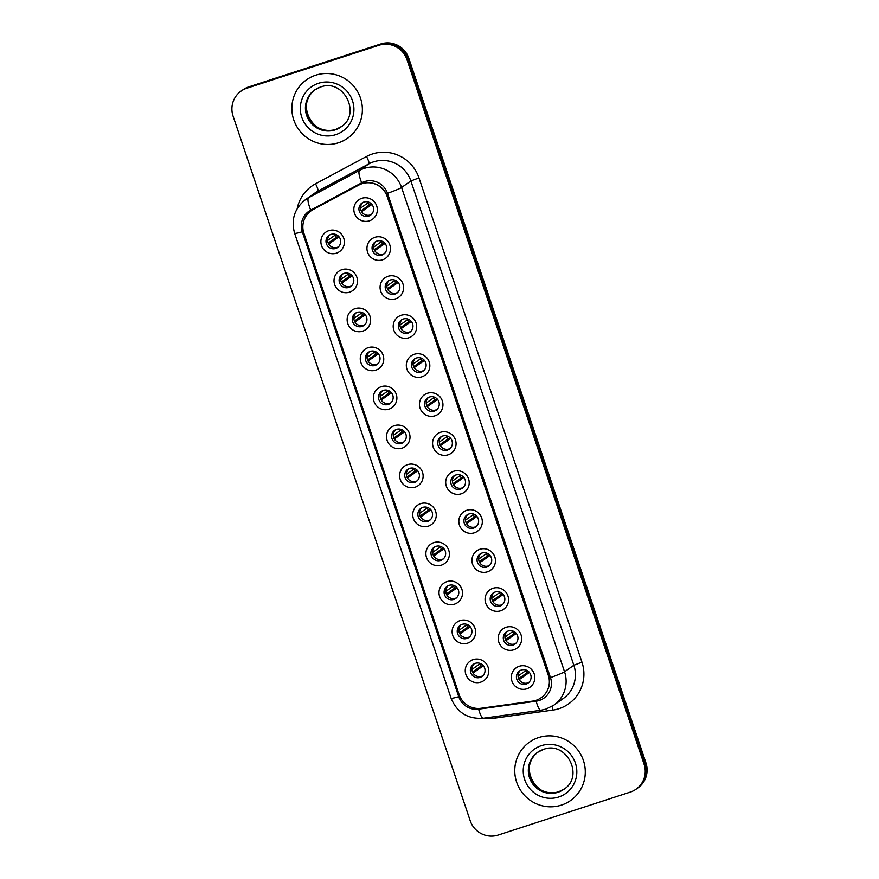 <?xml version="1.0" encoding="UTF-8"?>
<svg xmlns="http://www.w3.org/2000/svg" width="879" height="879" viewBox="0 0 879 879"><rect width="100%" height="100%" fill="white"/><g stroke="black" fill="none" stroke-linecap="round" stroke-linejoin="round"><path stroke-width="1.32" d="M349.556 292.18A11.899 11.68 54.9 0 1 334.635 284.532A11.899 11.68 54.9 0 1 341.975 269.655A11.899 11.68 54.9 0 1 356.885 277.292A11.899 11.68 54.9 0 1 349.556 292.18M344.085 273.38A7.439 7.307 -125.1 0 0 339.92 283.686A7.439 7.307 -125.1 0 0 350.732 286.51A7.439 7.307 -125.1 0 0 344.085 273.38M362.675 331.174A11.899 11.68 54.9 0 1 347.754 323.527A11.899 11.68 54.9 0 1 355.094 308.65A11.899 11.68 54.9 0 1 370.015 316.286A11.899 11.68 54.9 0 1 362.675 331.174M357.215 312.375A7.439 7.307 -125.1 0 0 353.05 322.681A7.439 7.307 -125.1 0 0 363.862 325.505A7.439 7.307 -125.1 0 0 357.215 312.375M375.794 370.169A11.899 11.68 54.9 0 1 360.884 362.522A11.899 11.68 54.9 0 1 368.224 347.644A11.899 11.68 54.9 0 1 383.134 355.281A11.899 11.68 54.9 0 1 375.794 370.169M370.334 351.38A7.439 7.307 -125.1 0 0 366.169 361.676A7.439 7.307 -125.1 0 0 376.981 364.499A7.439 7.307 -125.1 0 0 370.334 351.38M388.925 409.164A11.899 11.68 54.9 0 1 374.004 401.516A11.899 11.68 54.9 0 1 381.343 386.639A11.899 11.68 54.9 0 1 396.264 394.286A11.899 11.68 54.9 0 1 388.925 409.164M383.464 390.375A7.439 7.307 -125.1 0 0 379.299 400.67A7.439 7.307 -125.1 0 0 390.111 403.494A7.439 7.307 -125.1 0 0 383.464 390.375M402.044 448.158A11.899 11.68 54.9 0 1 387.134 440.511A11.899 11.68 54.9 0 1 394.462 425.634A11.899 11.68 54.9 0 1 409.383 433.281A11.899 11.68 54.9 0 1 402.044 448.158M396.583 429.37A7.439 7.307 -125.1 0 0 392.419 439.676A7.439 7.307 -125.1 0 0 403.23 442.489A7.439 7.307 -125.1 0 0 396.583 429.37M415.174 487.153A11.899 11.68 54.9 0 1 400.253 479.505A11.899 11.68 54.9 0 1 407.592 464.628A11.899 11.68 54.9 0 1 422.502 472.276A11.899 11.68 54.9 0 1 415.174 487.153M409.702 468.364A7.439 7.307 -125.1 0 0 405.538 478.67A7.439 7.307 -125.1 0 0 416.349 481.483A7.439 7.307 -125.1 0 0 409.702 468.364M428.293 526.147A11.899 11.68 54.9 0 1 413.372 518.5A11.899 11.68 54.9 0 1 420.711 503.623A11.899 11.68 54.9 0 1 435.632 511.27A11.899 11.68 54.9 0 1 428.293 526.147M422.832 507.359A7.439 7.307 -125.1 0 0 418.668 517.665A7.439 7.307 -125.1 0 0 429.479 520.478A7.439 7.307 -125.1 0 0 422.832 507.359M441.412 565.142A11.899 11.68 54.9 0 1 426.502 557.495A11.899 11.68 54.9 0 1 433.841 542.618A11.899 11.68 54.9 0 1 448.751 550.265A11.899 11.68 54.9 0 1 441.412 565.142M435.951 546.353A7.439 7.307 -125.1 0 0 431.787 556.66A7.439 7.307 -125.1 0 0 442.598 559.473A7.439 7.307 -125.1 0 0 435.951 546.353M454.542 604.137A11.899 11.68 54.9 0 1 439.621 596.5A11.899 11.68 54.9 0 1 446.961 581.612A11.899 11.68 54.9 0 1 461.882 589.26A11.899 11.68 54.9 0 1 454.542 604.137M449.081 585.348A7.439 7.307 -125.1 0 0 444.917 595.654A7.439 7.307 -125.1 0 0 455.729 598.467A7.439 7.307 -125.1 0 0 449.081 585.348M467.661 643.131A11.899 11.68 54.9 0 1 452.751 635.495A11.899 11.68 54.9 0 1 460.08 620.607A11.899 11.68 54.9 0 1 475.001 628.254A11.899 11.68 54.9 0 1 467.661 643.131M462.2 624.343A7.439 7.307 -125.1 0 0 458.036 634.649A7.439 7.307 -125.1 0 0 468.848 637.473A7.439 7.307 -125.1 0 0 462.2 624.343M480.791 682.126A11.899 11.68 54.9 0 1 465.87 674.49A11.899 11.68 54.9 0 1 473.21 659.602A11.899 11.68 54.9 0 1 488.12 667.249A11.899 11.68 54.9 0 1 480.791 682.126M475.319 663.337A7.439 7.307 -125.1 0 0 471.155 673.644A7.439 7.307 -125.1 0 0 481.967 676.467A7.439 7.307 -125.1 0 0 475.319 663.337M336.426 253.174A11.899 11.68 54.9 0 1 321.516 245.538A11.899 11.68 54.9 0 1 328.845 230.65A11.899 11.68 54.9 0 1 343.766 238.297A11.899 11.68 54.9 0 1 336.426 253.174M330.965 234.385A7.439 7.307 -125.1 0 0 326.801 244.692A7.439 7.307 -125.1 0 0 337.613 247.515A7.439 7.307 -125.1 0 0 330.965 234.385M382.497 259.832A11.899 11.68 54.9 0 1 367.576 252.185A11.899 11.68 54.9 0 1 374.915 237.308A11.899 11.68 54.9 0 1 389.826 244.955A11.899 11.68 54.9 0 1 382.497 259.832M377.025 241.044A7.439 7.307 -125.1 0 0 372.861 251.35A7.439 7.307 -125.1 0 0 383.673 254.163A7.439 7.307 -125.1 0 0 377.025 241.044M395.616 298.827A11.899 11.68 54.9 0 1 380.695 291.18A11.899 11.68 54.9 0 1 388.035 276.303A11.899 11.68 54.9 0 1 402.956 283.95A11.899 11.68 54.9 0 1 395.616 298.827M390.155 280.038A7.439 7.307 -125.1 0 0 385.991 290.345A7.439 7.307 -125.1 0 0 396.803 293.157A7.439 7.307 -125.1 0 0 390.155 280.038M408.735 337.822A11.899 11.68 54.9 0 1 393.825 330.174A11.899 11.68 54.9 0 1 401.165 315.297A11.899 11.68 54.9 0 1 416.075 322.945A11.899 11.68 54.9 0 1 408.735 337.822M403.274 319.033A7.439 7.307 -125.1 0 0 399.11 329.339A7.439 7.307 -125.1 0 0 409.922 332.152A7.439 7.307 -125.1 0 0 403.274 319.033M421.865 376.816A11.899 11.68 54.9 0 1 406.944 369.18A11.899 11.68 54.9 0 1 414.284 354.292A11.899 11.68 54.9 0 1 429.205 361.939A11.899 11.68 54.9 0 1 421.865 376.816M416.404 358.028A7.439 7.307 -125.1 0 0 412.24 368.334A7.439 7.307 -125.1 0 0 423.052 371.158A7.439 7.307 -125.1 0 0 416.404 358.028M434.984 415.811A11.899 11.68 54.9 0 1 420.074 408.175A11.899 11.68 54.9 0 1 427.403 393.287A11.899 11.68 54.9 0 1 442.324 400.934A11.899 11.68 54.9 0 1 434.984 415.811M429.523 397.022A7.439 7.307 -125.1 0 0 425.359 407.329A7.439 7.307 -125.1 0 0 436.171 410.152A7.439 7.307 -125.1 0 0 429.523 397.022M448.114 454.806A11.899 11.68 54.9 0 1 433.193 447.169A11.899 11.68 54.9 0 1 440.533 432.281A11.899 11.68 54.9 0 1 455.443 439.929A11.899 11.68 54.9 0 1 448.114 454.806M442.642 436.017A7.439 7.307 -125.1 0 0 438.478 446.323A7.439 7.307 -125.1 0 0 449.29 449.147A7.439 7.307 -125.1 0 0 442.642 436.017M461.233 493.811A11.899 11.68 54.9 0 1 446.312 486.164A11.899 11.68 54.9 0 1 453.652 471.287A11.899 11.68 54.9 0 1 468.573 478.923A11.899 11.68 54.9 0 1 461.233 493.811M455.772 475.012A7.439 7.307 -125.1 0 0 451.608 485.318A7.439 7.307 -125.1 0 0 462.42 488.142A7.439 7.307 -125.1 0 0 455.772 475.012M474.352 532.806A11.899 11.68 54.9 0 1 459.442 525.159A11.899 11.68 54.9 0 1 466.782 510.281A11.899 11.68 54.9 0 1 481.692 517.918A11.899 11.68 54.9 0 1 474.352 532.806M468.892 514.006A7.439 7.307 -125.1 0 0 464.727 524.313A7.439 7.307 -125.1 0 0 475.539 527.136A7.439 7.307 -125.1 0 0 468.892 514.006M487.482 571.8A11.899 11.68 54.9 0 1 472.561 564.153A11.899 11.68 54.9 0 1 479.901 549.276A11.899 11.68 54.9 0 1 494.822 556.912A11.899 11.68 54.9 0 1 487.482 571.8M482.022 553.012A7.439 7.307 -125.1 0 0 477.857 563.307A7.439 7.307 -125.1 0 0 488.669 566.131A7.439 7.307 -125.1 0 0 482.022 553.012M500.601 610.795A11.899 11.68 54.9 0 1 485.691 603.148A11.899 11.68 54.9 0 1 493.02 588.271A11.899 11.68 54.9 0 1 507.941 595.918A11.899 11.68 54.9 0 1 500.601 610.795M495.141 592.006A7.439 7.307 -125.1 0 0 490.976 602.302A7.439 7.307 -125.1 0 0 501.788 605.126A7.439 7.307 -125.1 0 0 495.141 592.006M513.732 649.79A11.899 11.68 54.9 0 1 498.811 642.142A11.899 11.68 54.9 0 1 506.15 627.265A11.899 11.68 54.9 0 1 521.06 634.913A11.899 11.68 54.9 0 1 513.732 649.79M508.26 631.001A7.439 7.307 -125.1 0 0 504.096 641.307A7.439 7.307 -125.1 0 0 514.907 644.12A7.439 7.307 -125.1 0 0 508.26 631.001M526.851 688.784A11.899 11.68 54.9 0 1 511.93 681.137A11.899 11.68 54.9 0 1 519.269 666.26A11.899 11.68 54.9 0 1 534.19 673.907A11.899 11.68 54.9 0 1 526.851 688.784M521.39 669.996A7.439 7.307 -125.1 0 0 517.226 680.302A7.439 7.307 -125.1 0 0 528.037 683.115A7.439 7.307 -125.1 0 0 521.39 669.996M369.367 220.838A11.899 11.68 54.9 0 1 354.457 213.19A11.899 11.68 54.9 0 1 361.785 198.313A11.899 11.68 54.9 0 1 376.706 205.961A11.899 11.68 54.9 0 1 369.367 220.838M363.906 202.049A7.439 7.307 -125.1 0 0 359.742 212.355A7.439 7.307 -125.1 0 0 370.553 215.168A7.439 7.307 -125.1 0 0 363.906 202.049M351.512 285.884A7.439 7.307 54.9 0 1 343.03 273.819M364.631 324.878A7.439 7.307 54.9 0 1 356.16 312.814M377.761 363.873A7.439 7.307 54.9 0 1 369.279 351.82M390.88 402.868A7.439 7.307 54.9 0 1 382.409 390.814M403.999 441.862A7.439 7.307 54.9 0 1 395.528 429.809M417.129 480.857A7.439 7.307 54.9 0 1 408.647 468.804M430.249 519.852A7.439 7.307 54.9 0 1 421.777 507.798M443.379 558.846A7.439 7.307 54.9 0 1 434.896 546.793M456.498 597.841A7.439 7.307 54.9 0 1 448.026 585.788M469.617 636.835A7.439 7.307 54.9 0 1 461.145 624.782M482.747 675.841A7.439 7.307 54.9 0 1 474.264 663.777M338.382 246.889A7.439 7.307 54.9 0 1 329.911 234.825M384.453 253.537A7.439 7.307 54.9 0 1 375.97 241.483M397.572 292.531A7.439 7.307 54.9 0 1 389.1 280.478M410.702 331.526A7.439 7.307 54.9 0 1 402.219 319.473M423.821 370.52A7.439 7.307 54.9 0 1 415.349 358.467M436.94 409.515A7.439 7.307 54.9 0 1 428.469 397.462M450.07 448.521A7.439 7.307 54.9 0 1 441.588 436.456M463.189 487.515A7.439 7.307 54.9 0 1 454.718 475.451M476.319 526.51A7.439 7.307 54.9 0 1 467.837 514.446M489.438 565.505A7.439 7.307 54.9 0 1 480.967 553.451M502.557 604.499A7.439 7.307 54.9 0 1 494.086 592.446M515.687 643.494A7.439 7.307 54.9 0 1 507.205 631.441M528.806 682.489A7.439 7.307 54.9 0 1 520.335 670.435M371.323 214.542A7.439 7.307 54.9 0 1 362.851 202.489M358.874 185.051A20.085 19.712 54.9 0 1 387.21 196.599L548.298 675.248A20.085 19.712 54.9 0 1 532.564 701.134L480.956 708.276A20.085 19.712 54.9 0 1 459.135 694.608L303.903 233.331A20.085 19.712 54.9 0 1 313.122 209.576L358.995 184.975A20.085 19.712 54.9 0 1 387.331 196.522L548.419 675.171A20.085 19.712 54.9 0 1 541.189 697.706L541.068 697.783M315.748 75.187A35.698 35.05 -125.1 0 0 306.584 79.769A35.698 35.05 -125.1 0 0 295.751 124.642A35.698 35.05 -125.1 0 0 338.492 142.761A35.698 35.05 -125.1 0 0 347.655 138.179A35.698 35.05 -125.1 0 0 358.478 93.295A35.698 35.05 -125.1 0 0 315.748 75.187A35.698 35.05 -125.1 0 0 306.584 79.769A35.698 35.05 -125.1 0 0 295.751 124.642A35.698 35.05 -125.1 0 0 338.492 142.761A35.698 35.05 -125.1 0 0 347.655 138.179A35.698 35.05 -125.1 0 0 358.478 93.295A35.698 35.05 -125.1 0 0 315.748 75.187M538.651 737.547A35.698 35.05 -125.1 0 0 529.488 742.129A35.698 35.05 -125.1 0 0 518.665 787.013A35.698 35.05 -125.1 0 0 561.395 805.12A35.698 35.05 -125.1 0 0 570.559 800.538A35.698 35.05 -125.1 0 0 581.393 755.665A35.698 35.05 -125.1 0 0 538.651 737.547A35.698 35.05 -125.1 0 0 529.488 742.129A35.698 35.05 -125.1 0 0 518.665 787.013A35.698 35.05 -125.1 0 0 561.395 805.12A35.698 35.05 -125.1 0 0 570.559 800.538A35.698 35.05 -125.1 0 0 581.393 755.665A35.698 35.05 -125.1 0 0 538.651 737.547M364.565 181.59A18.294 17.954 -125.1 0 0 361.676 182.821L310.694 210.147A18.294 17.954 -125.1 0 0 302.299 231.792L458.761 696.706A18.294 17.954 -125.1 0 0 478.626 709.155L536.135 701.2A18.294 17.954 -125.1 0 0 550.474 677.621L387.496 193.347A18.294 17.954 -125.1 0 0 364.565 181.59M241.11 91.086L242.967 89.779A22.316 21.909 -125.1 0 1 248.691 86.911L380.827 43.95A22.316 21.909 -125.1 0 1 408.801 58.278L645.922 762.873A22.316 21.909 -125.1 0 1 637.89 787.914L636.967 788.573A22.316 21.909 -125.1 0 0 644.999 763.532L407.867 58.937A22.316 21.909 -125.1 0 0 379.904 44.598L247.768 87.57A22.316 21.909 -125.1 0 0 242.033 90.427A22.316 21.909 -125.1 0 1 247.768 87.57L379.904 44.598A22.316 21.909 -125.1 0 1 407.867 58.937L644.999 763.532A22.316 21.909 -125.1 0 1 636.967 788.573L636.033 789.221A22.316 21.909 -125.1 0 0 644.065 764.181L406.944 59.585A22.316 21.909 -125.1 0 0 378.97 45.258L246.834 88.219A22.316 21.909 -125.1 0 0 233.078 116.127L470.199 820.722A22.316 21.909 -125.1 0 0 498.173 835.05L630.309 792.089A22.316 21.909 -125.1 0 0 636.033 789.221M311.133 210.795L311.243 210.718A20.085 19.712 54.9 0 1 313.232 209.488L358.995 184.975M368.422 202.588A11.899 11.68 -125.1 0 0 369.345 204.95L361.137 210.718M360.566 208.114L368.916 202.236M371.938 204.466L361.643 211.707M369.345 204.95L371.696 204.192M327.625 240.45L335.976 234.572M335.481 234.935A11.899 11.68 54.9 0 0 336.404 237.297L328.197 243.065M338.997 236.814L328.702 244.043M336.404 237.297L338.756 236.528M381.541 241.582A11.899 11.68 -125.1 0 0 382.464 243.944L374.267 249.713M373.685 247.109L382.046 241.231M385.057 243.461L374.762 250.702M382.464 243.944L384.815 243.186M394.671 280.577A11.899 11.68 -125.1 0 0 395.594 282.939L387.386 288.708M386.804 286.104L395.165 280.225M398.176 282.456L387.892 289.696M395.594 282.939L397.945 282.181M407.79 319.571A11.899 11.68 -125.1 0 0 408.713 321.934L400.516 327.702M399.934 325.098L408.296 319.22M411.306 321.45L401.011 328.691M408.713 321.934L411.064 321.176M420.909 358.566A11.899 11.68 -125.1 0 0 421.843 360.928L413.635 366.697M413.053 364.093L421.415 358.214M424.425 360.456L414.141 367.686M421.843 360.928L424.183 360.17M340.744 279.445L349.106 273.578M348.6 273.929A11.899 11.68 54.9 0 0 349.523 276.292L341.327 282.06M352.116 275.808L341.821 283.038M349.523 276.292L351.875 275.523M353.863 318.451L362.225 312.572M361.73 312.924A11.899 11.68 54.9 0 0 362.653 315.286L354.446 321.055M365.235 314.803L354.951 322.033M362.653 315.286L365.005 314.517M366.993 357.445L375.355 351.567M374.85 351.919A11.899 11.68 54.9 0 0 375.772 354.281L367.576 360.049M378.366 353.797L368.07 361.027M375.772 354.281L378.124 353.512M434.039 397.561A11.899 11.68 -125.1 0 0 434.962 399.923L426.754 405.691M426.183 403.087L434.534 397.209M437.555 399.451L427.26 406.68M434.962 399.923L437.313 399.165M447.158 436.566A11.899 11.68 -125.1 0 0 448.081 438.929L439.885 444.697M439.302 442.082L447.664 436.204M450.674 438.445L440.379 445.675M448.081 438.929L450.433 438.16M460.288 475.561A11.899 11.68 -125.1 0 0 461.211 477.923L453.004 483.692M452.421 481.077L460.783 475.209M463.793 477.44L453.509 484.67M461.211 477.923L463.563 477.154M380.113 396.44L388.474 390.562M387.969 390.913A11.899 11.68 54.9 0 0 388.903 393.276L380.695 399.044M391.485 392.792L381.2 400.033M388.903 393.276L391.243 392.506M393.243 435.435L401.593 429.556M401.099 429.908A11.899 11.68 54.9 0 0 402.022 432.27L393.814 438.039M404.615 431.787L394.319 439.028M402.022 432.27L404.373 431.512M406.362 474.429L414.723 468.551M414.218 468.903A11.899 11.68 54.9 0 0 415.141 471.265L406.944 477.033M417.734 470.781L407.438 478.022M415.141 471.265L417.492 470.507M473.407 514.556A11.899 11.68 -125.1 0 0 474.33 516.918L466.134 522.686M465.551 520.082L473.913 514.204M476.923 516.434L466.628 523.664M474.33 516.918L476.682 516.149M486.526 553.55A11.899 11.68 -125.1 0 0 487.46 555.913L479.253 561.681M478.67 559.077L487.032 553.199M490.042 555.429L479.758 562.659M487.46 555.913L489.801 555.143M499.657 592.545A11.899 11.68 -125.1 0 0 500.58 594.907L492.372 600.676M491.8 598.072L500.151 592.193M503.173 594.424L492.877 601.665M500.58 594.907L502.931 594.138M512.776 631.54A11.899 11.68 -125.1 0 0 513.699 633.902L505.502 639.67M504.92 637.066L513.281 631.188M516.292 633.418L505.996 640.659M513.699 633.902L516.05 633.144M525.906 670.534A11.899 11.68 -125.1 0 0 526.829 672.896L518.621 678.665M518.039 676.061L526.4 670.183M529.411 672.413L519.126 679.654M526.829 672.896L529.18 672.138M419.481 513.424L427.842 507.546M427.348 507.897A11.899 11.68 54.9 0 0 428.271 510.259L420.063 516.028M430.853 509.776L420.569 517.017M428.271 510.259L430.622 509.501M432.611 552.419L440.972 546.54M440.467 546.892A11.899 11.68 54.9 0 0 441.39 549.254L433.193 555.023M443.983 548.771L433.688 556.011M441.39 549.254L443.741 548.496M445.73 591.413L454.091 585.535M453.586 585.886A11.899 11.68 54.9 0 0 454.52 588.249L446.312 594.017M457.102 587.776L446.818 595.006M454.52 588.249L456.86 587.491M458.86 630.408L467.21 624.529M466.716 624.881A11.899 11.68 54.9 0 0 467.639 627.243L459.431 633.012M470.232 626.771L459.937 634.001M467.639 627.243L469.99 626.485M471.979 669.402L480.341 663.524M479.835 663.876A11.899 11.68 54.9 0 0 480.758 666.249L472.561 672.006M483.351 665.766L473.056 672.995M480.758 666.249L483.109 665.48M297.179 208.697A37.193 36.511 54.9 0 1 315.517 183.821L366.499 156.495A37.193 36.511 54.9 0 1 418.975 177.888L581.953 662.162L573.844 665.249L410.867 180.964A29.754 29.205 -125.1 0 0 373.564 161.857A29.754 29.205 -125.1 0 0 368.883 163.857L317.89 191.172A29.754 29.205 -125.1 0 0 314.946 192.995L305.661 199.522A29.754 29.205 54.9 0 1 308.606 197.698A26.029 4.933 61.8 0 0 310.694 210.147M581.953 662.162A37.193 36.511 54.9 0 1 559.022 708.672A37.193 36.511 54.9 0 1 552.814 710.1L495.306 718.055A37.193 36.511 54.9 0 1 484.977 718M563.131 698.629A29.754 29.205 -125.1 0 0 573.844 665.249L564.549 671.776A29.754 29.205 54.9 0 1 553.847 705.156L563.131 698.629M315.517 183.821A7.439 1.406 -118.2 0 1 317.89 191.172L308.606 197.698L359.599 170.383A29.754 29.205 54.9 0 1 364.28 168.383A29.754 29.205 54.9 0 1 401.571 187.502A26.029 1.439 161.4 0 1 387.496 193.347M361.676 182.821A26.029 4.933 61.8 0 1 359.599 170.383L368.883 163.857A7.439 1.406 -118.2 0 0 366.499 156.495M550.474 677.621A26.029 1.439 -18.6 0 0 564.549 671.776L401.571 187.502L410.867 180.964L418.975 177.888M305.661 199.522C294.531 208.356 290.85 219.618 294.619 233.298A26.029 1.439 -18.6 0 0 302.299 231.792M458.761 696.706A26.029 1.439 161.4 0 1 451.081 698.212C457.047 712.583 467.815 719.264 483.362 718.231L540.86 710.265A26.029 4.439 82.1 0 1 536.135 701.2M478.626 709.155A26.029 4.439 82.1 0 0 483.362 718.231M644.065 764.181L645.922 762.873M406.944 59.585L408.801 58.278M378.97 45.258L380.827 43.95M246.834 88.219L248.691 86.911M495.053 716.605A7.439 1.264 -97.9 0 1 495.306 718.055M552.034 706.331A7.439 1.264 -97.9 0 1 552.814 710.1M315.187 89.658A22.667 22.25 -125.1 0 0 335.844 129.367A22.667 22.25 -125.1 0 0 341.25 126.741M320.505 87.054A22.667 22.25 -125.1 0 0 307.903 118.434A22.667 22.25 -125.1 0 0 340.854 127.026C361.851 114.193 343.557 77.978 320.549 87.043L314.77 89.933M335.756 134.652A27.139 26.634 -125.1 0 0 352.49 100.722A27.139 26.634 -125.1 0 0 318.473 83.296A27.139 26.634 -125.1 0 0 301.75 117.226A27.139 26.634 -125.1 0 0 335.756 134.652M538.091 752.017A22.667 22.25 -125.1 0 0 558.758 791.726A22.667 22.25 -125.1 0 0 564.164 789.1M543.508 749.391A22.667 22.25 -125.1 0 0 530.806 780.794A22.667 22.25 -125.1 0 0 563.758 789.386C584.766 776.553 566.461 740.338 543.464 749.413L537.684 752.292M558.67 797.011A27.139 26.634 -125.1 0 0 575.393 763.082A27.139 26.634 -125.1 0 0 541.387 745.656A27.139 26.634 -125.1 0 0 524.653 779.585A27.139 26.634 -125.1 0 0 558.67 797.011M540.86 710.265L545.969 709.1L553.847 705.156M294.619 233.298L451.081 698.212M341.667 126.455L335.888 129.345C312.88 138.421 294.586 102.206 315.583 89.361M564.571 788.815L558.802 791.704C535.794 800.78 517.5 764.565 538.497 751.721"/></g></svg>
